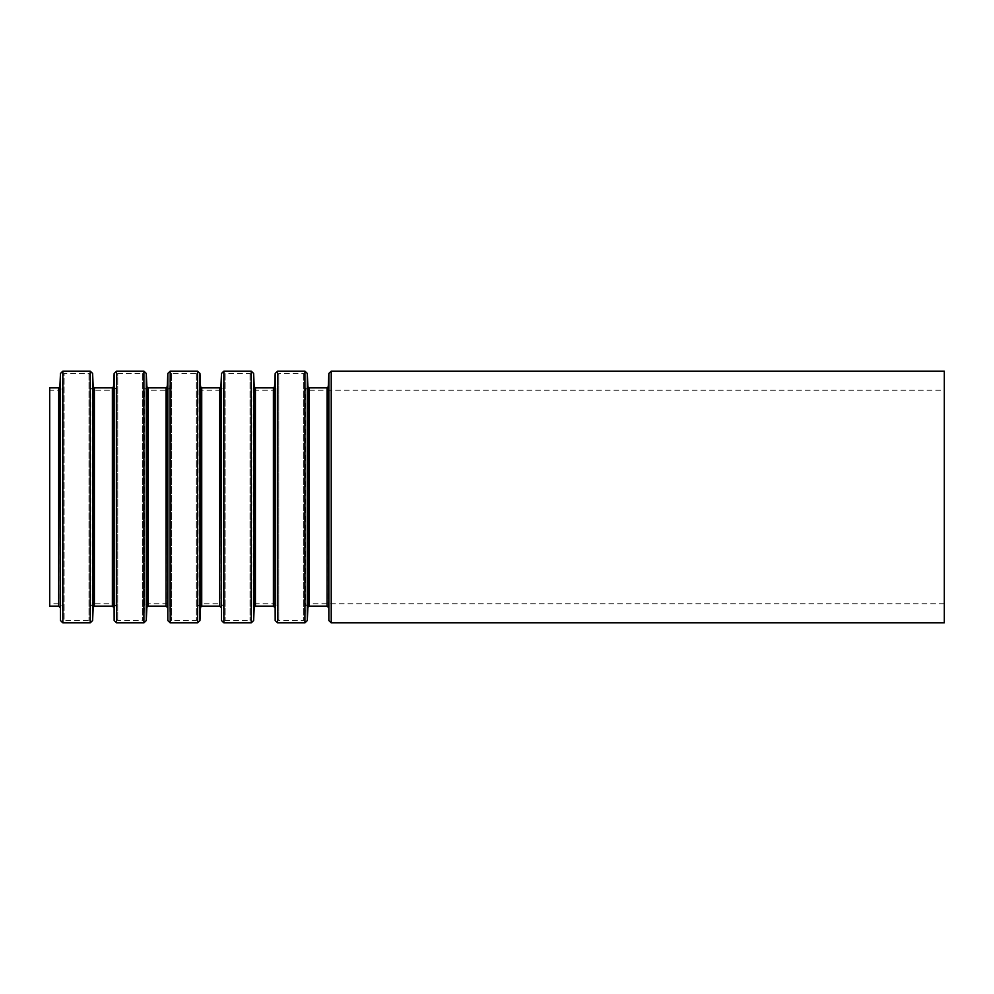 <?xml version="1.0" encoding="UTF-8"?>
<svg xmlns="http://www.w3.org/2000/svg" width="994" height="994" viewBox="0 0 994 994"><rect width="100%" height="100%" fill="white"/><g stroke="black" fill="none" stroke-linecap="round" stroke-linejoin="round"><path stroke-width="0.75" stroke-dasharray="4.97 3.73" d="M49.7 390.244L49.7 603.756L49.7 390.244L59.938 390.244L59.938 603.756L59.938 390.244L62.324 387.958L62.908 374.688L64.101 373.545L64.101 620.455L64.101 373.545L88.975 373.545L90.168 374.688L90.168 619.312L90.168 374.688L90.752 606.042L90.752 387.958L93.138 390.244L93.138 603.756L93.138 390.244L113.614 390.244L113.614 603.756L113.614 390.244L116 387.958L116.584 374.688L117.777 373.545L117.777 620.455L117.777 373.545L142.651 373.545L143.844 374.688L143.844 619.312L143.844 374.688L144.428 606.042L144.428 387.958L146.814 390.244L146.814 603.756L146.814 390.244L167.29 390.244L167.29 603.756L167.29 390.244L169.676 387.958L170.26 374.688L171.453 373.545L171.453 620.455L171.453 373.545L196.327 373.545L197.52 374.688L197.52 619.312L197.52 374.688L198.104 606.042L198.104 387.958L200.49 390.244L200.49 603.756L200.49 390.244L220.966 390.244L220.966 603.756L220.966 390.244L223.352 387.958L223.936 374.688L225.129 373.545L225.129 620.455L225.129 373.545L250.003 373.545L251.196 374.688L251.196 619.312L251.196 374.688L251.78 606.042L251.78 387.958L254.166 390.244L254.166 603.756L254.166 390.244L274.642 390.244L274.642 603.756L274.642 390.244L277.028 387.958L277.612 374.688L278.805 373.545L278.805 620.455L278.805 373.545L303.679 373.545L304.872 374.688L304.872 619.312L304.872 374.688L305.456 606.042L305.456 387.958L307.842 390.244L307.842 603.756L307.842 390.244L944.3 390.244L944.3 603.756L944.3 390.244M49.7 606.141L49.7 387.859M944.3 622.84L944.3 371.16M62.324 387.958L62.324 606.042L62.324 387.958M62.908 374.688L62.908 619.312L62.908 374.688M88.975 373.545L88.975 620.455L88.975 373.545M116 387.958L116 606.042L116 387.958M116.584 374.688L116.584 619.312L116.584 374.688M142.651 373.545L142.651 620.455L142.651 373.545M169.676 387.958L169.676 606.042L169.676 387.958M170.26 374.688L170.26 619.312L170.26 374.688M196.327 373.545L196.327 620.455L196.327 373.545M223.352 387.958L223.352 606.042L223.352 387.958M223.936 374.688L223.936 619.312L223.936 374.688M250.003 373.545L250.003 620.455L250.003 373.545M277.028 387.958L277.028 606.042L277.028 387.958M277.612 374.688L277.612 619.312L277.612 374.688M303.679 373.545L303.679 620.455L303.679 373.545M331.226 622.84L331.226 371.16M328.852 620.554L328.852 373.446M328.268 607.284L328.268 386.716M327.076 606.141L327.076 387.859M309.084 606.141L309.084 387.859M307.892 607.284L307.892 386.716M307.308 620.554L307.308 373.446M304.934 622.84L304.934 371.16M277.55 622.84L277.55 371.16M275.176 620.554L275.176 373.446M274.592 607.284L274.592 386.716M273.4 606.141L273.4 387.859M255.408 606.141L255.408 387.859M254.215 607.284L254.215 386.716M253.632 620.554L253.632 373.446M251.258 622.84L251.258 371.16M223.874 622.84L223.874 371.16M221.5 620.554L221.5 373.446M220.917 607.284L220.917 386.716M219.724 606.141L219.724 387.859M201.732 606.141L201.732 387.859M200.54 607.284L200.54 386.716M199.956 620.554L199.956 373.446M197.582 622.84L197.582 371.16M170.198 622.84L170.198 371.16M167.824 620.554L167.824 373.446M167.24 607.284L167.24 386.716M166.048 606.141L166.048 387.859M148.056 606.141L148.056 387.859M146.863 607.284L146.863 386.716M146.28 620.554L146.28 373.446M143.906 622.84L143.906 371.16M116.522 622.84L116.522 371.16M114.148 620.554L114.148 373.446M113.564 607.284L113.564 386.716M112.372 606.141L112.372 387.859M94.38 606.141L94.38 387.859M93.188 607.284L93.188 386.716M92.604 620.554L92.604 373.446M90.23 622.84L90.23 371.16M62.846 622.84L62.846 371.16M60.472 620.554L60.472 373.446M59.889 607.284L59.889 386.716M58.696 606.141L58.696 387.859M944.3 603.756L307.842 603.756L305.456 606.042L304.872 619.312L303.679 620.455L278.805 620.455L277.612 619.312L277.028 606.042L274.642 603.756L254.166 603.756L251.78 606.042L251.196 619.312L250.003 620.455L225.129 620.455L223.936 619.312L223.352 606.042L220.966 603.756L200.49 603.756L198.104 606.042L197.52 619.312L196.327 620.455L171.453 620.455L170.26 619.312L169.676 606.042L167.29 603.756L146.814 603.756L144.428 606.042L143.844 619.312L142.651 620.455L117.777 620.455L116.584 619.312L116 606.042L113.614 603.756L93.138 603.756L90.752 606.042L90.168 619.312L88.975 620.455L64.101 620.455L62.908 619.312L62.324 606.042L59.938 603.756L49.7 603.756"/><path stroke-width="1.49" d="M49.7 387.859L49.7 606.141L58.696 606.141L58.696 387.859L49.7 387.859M944.3 371.16L944.3 622.84L331.226 622.84L331.226 371.16L944.3 371.16M58.696 387.859L59.889 386.716L60.472 373.446L62.846 371.16L90.23 371.16L92.604 373.446L93.188 386.716L94.38 387.859L112.372 387.859L113.564 386.716L114.148 373.446L116.522 371.16L143.906 371.16L146.28 373.446L146.863 386.716L148.056 387.859L166.048 387.859L167.24 386.716L167.824 373.446L170.198 371.16L197.582 371.16L199.956 373.446L200.54 386.716L201.732 387.859L219.724 387.859L220.917 386.716L221.5 373.446L223.874 371.16L251.258 371.16L253.632 373.446L254.215 386.716L255.408 387.859L273.4 387.859L274.592 386.716L275.176 373.446L277.55 371.16L304.934 371.16L307.308 373.446L307.892 386.716L309.084 387.859L327.076 387.859L328.268 386.716L328.852 373.446L331.226 371.16M328.852 373.446L328.852 620.554L331.226 622.84M328.268 386.716L328.852 620.554M327.076 387.859L327.076 606.141L309.084 606.141L307.892 607.284L307.308 620.554L307.308 373.446M309.084 387.859L309.084 606.141M307.892 386.716L307.892 607.284M304.934 371.16L304.934 622.84L307.308 620.554M277.55 371.16L277.55 622.84L304.934 622.84M275.176 373.446L275.176 620.554L277.55 622.84M274.592 386.716L275.176 620.554M273.4 387.859L273.4 606.141L255.408 606.141L254.215 607.284L253.632 620.554L253.632 373.446M255.408 387.859L255.408 606.141M254.215 386.716L254.215 607.284M251.258 371.16L251.258 622.84L253.632 620.554M223.874 371.16L223.874 622.84L251.258 622.84M221.5 373.446L221.5 620.554L223.874 622.84M220.917 386.716L221.5 620.554M219.724 387.859L219.724 606.141L201.732 606.141L200.54 607.284L199.956 620.554L199.956 373.446M201.732 387.859L201.732 606.141M200.54 386.716L200.54 607.284M197.582 371.16L197.582 622.84L199.956 620.554M170.198 371.16L170.198 622.84L197.582 622.84M167.824 373.446L167.824 620.554L170.198 622.84M167.24 386.716L167.824 620.554M166.048 387.859L166.048 606.141L148.056 606.141L146.863 607.284L146.28 620.554L146.28 373.446M148.056 387.859L148.056 606.141M146.863 386.716L146.863 607.284M143.906 371.16L143.906 622.84L146.28 620.554M116.522 371.16L116.522 622.84L143.906 622.84M114.148 373.446L114.148 620.554L116.522 622.84M113.564 386.716L114.148 620.554M112.372 387.859L112.372 606.141L94.38 606.141L93.188 607.284L92.604 620.554L92.604 373.446M94.38 387.859L94.38 606.141M93.188 386.716L93.188 607.284M90.23 371.16L90.23 622.84L92.604 620.554M62.846 371.16L62.846 622.84L90.23 622.84M60.472 373.446L60.472 620.554L62.846 622.84M59.889 386.716L60.472 620.554M328.268 607.284L327.076 606.141M274.592 607.284L273.4 606.141M220.917 607.284L219.724 606.141M167.24 607.284L166.048 606.141M113.564 607.284L112.372 606.141M59.889 607.284L58.696 606.141"/></g></svg>
